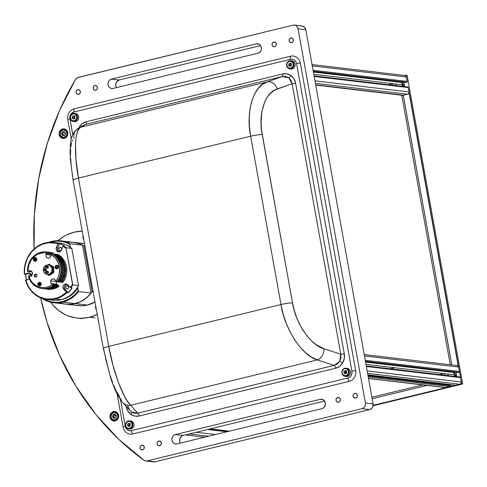 <?xml version="1.0" encoding="UTF-8"?>
<svg xmlns="http://www.w3.org/2000/svg" width="487" height="487" viewBox="0 0 487 487"><rect width="100%" height="100%" fill="white"/><g stroke="black" fill="none" stroke-linecap="round" stroke-linejoin="round"><path stroke-width="0.73" d="M453.872 373.298L454.505 373.352M455.296 376.469L454.474 375.459M447.352 373.955A2.398 2.167 96.7 0 1 448.302 375.641M444.12 375.148A2.398 2.167 96.7 0 1 445.441 373.73M401.684 83.253L402.317 83.307M403.108 86.424L402.286 85.414L403.108 86.424M395.164 83.916A2.398 2.167 96.7 0 1 396.114 85.602M391.938 85.109A2.398 2.167 96.7 0 1 393.252 83.685M128.434 420.926A4.073 3.683 96.7 0 0 128.379 420.938A4.073 3.683 -83.3 0 0 125.457 424.92A4.073 3.683 -83.3 0 0 128.245 428.864A4.073 3.683 -83.3 0 0 129.865 428.87A4.073 3.683 -83.3 0 0 132.835 424.908A4.073 3.683 -83.3 0 0 130.053 420.932A4.073 3.683 -83.3 0 0 128.434 420.926L128.312 421.371A3.592 3.251 96.7 0 1 132.141 424.098A3.592 3.251 96.7 0 1 129.579 428.377L129.865 428.87L131.076 429.01A4.073 3.683 -83.3 0 0 134.053 424.816A4.073 3.683 -83.3 0 0 130.845 420.993L129.627 420.853A4.073 3.683 96.7 0 1 132.835 424.67A4.073 3.683 96.7 0 1 129.865 428.87A4.073 3.683 96.7 0 1 128.671 428.944L129.889 429.084A4.073 3.683 -83.3 0 0 131.076 429.01L129.865 428.87L129.579 428.377L131.648 426.801L132.141 424.098L131.253 422.278L130.199 421.529L128.952 421.285L127.137 421.931L125.749 424.25L125.932 426.32L126.638 427.464L127.697 428.219L129.579 428.377A3.592 3.251 96.7 0 1 125.749 425.65A3.592 3.251 96.7 0 1 128.312 421.371L128.434 420.926A4.073 3.683 96.7 0 1 129.627 420.853L128.404 420.926C124.428 423.836 124.52 426.509 128.671 428.944M129.432 423.294L130.419 424.512L129.938 426.095L128.458 426.454L127.472 425.23L128.562 425.358L129.049 423.781L127.953 423.647L127.472 425.23L127.953 423.647L129.432 423.294L130.419 424.512M129.938 426.095L128.458 426.454M344.82 368.312A4.073 3.683 -83.3 0 0 341.898 372.287A4.073 3.683 -83.3 0 0 344.686 376.238A4.073 3.683 -83.3 0 0 346.306 376.244A4.073 3.683 -83.3 0 0 349.282 372.281A4.073 3.683 -83.3 0 0 346.494 368.3A4.073 3.683 -83.3 0 0 344.875 368.3L344.759 368.738A3.592 3.251 96.7 0 1 348.582 371.471A3.592 3.251 96.7 0 1 346.02 375.751L346.306 376.244L347.523 376.384A4.073 3.683 -83.3 0 0 350.494 372.184A4.073 3.683 -83.3 0 0 347.286 368.367L346.068 368.227A4.073 3.683 96.7 0 1 349.282 372.044A4.073 3.683 96.7 0 1 346.306 376.244A4.073 3.683 96.7 0 1 345.113 376.317L346.33 376.457A4.073 3.683 -83.3 0 0 347.523 376.384L346.306 376.244L346.02 375.751L348.095 374.174L348.582 371.471L348.102 370.187L346.641 368.903L344.759 368.738L343.585 369.304L342.379 370.942L342.13 372.324L342.379 373.693L343.572 375.276L346.02 375.751A3.592 3.251 96.7 0 1 342.191 373.024A3.592 3.251 96.7 0 1 344.759 368.738L344.875 368.3A4.073 3.683 96.7 0 1 346.068 368.227L344.845 368.3C340.876 371.21 340.961 373.882 345.113 376.317M345.873 370.662L346.866 371.885L346.379 373.468L344.906 373.827L343.913 372.604L345.009 372.732L345.49 371.155L344.4 371.021L343.913 372.604L344.4 371.021L345.873 370.662L346.866 371.885M346.379 373.468L344.906 373.827M73.05 113.459A4.073 3.683 -83.3 0 0 70.134 117.44A4.073 3.683 -83.3 0 0 72.922 121.385A4.073 3.683 -83.3 0 0 74.541 121.391L74.249 120.898A3.592 3.251 96.7 0 1 70.426 118.171A3.592 3.251 96.7 0 1 72.989 113.891L73.08 113.447C69.105 116.363 69.197 119.035 73.348 121.464L74.56 121.61A4.073 3.683 -83.3 0 0 75.753 121.537L74.541 121.391A4.073 3.683 -83.3 0 0 77.512 117.428A4.073 3.683 -83.3 0 0 74.73 113.453A4.073 3.683 -83.3 0 0 73.111 113.447L72.989 113.891A3.592 3.251 96.7 0 1 76.818 116.618A3.592 3.251 96.7 0 1 74.249 120.898L74.541 121.391L75.753 121.537A4.073 3.683 -83.3 0 0 78.73 117.337A4.073 3.683 -83.3 0 0 75.515 113.52L74.304 113.374A4.073 3.683 96.7 0 1 77.512 117.19A4.073 3.683 96.7 0 1 74.541 121.391A4.073 3.683 96.7 0 1 73.348 121.464A4.073 3.683 96.7 0 1 70.134 117.647A4.073 3.683 96.7 0 1 73.111 113.447A4.073 3.683 96.7 0 1 74.304 113.374L73.111 113.447M74.377 116.143L72.63 116.174L74.109 115.815L75.095 117.038L74.614 118.615L73.135 118.974L72.143 117.757L73.135 118.974M73.963 118.773L73.239 117.884L72.143 117.757L72.63 116.174L74.109 115.815M74.249 120.898L76.325 119.321L76.818 116.618L75.436 114.366L72.989 113.891L70.913 115.468L70.426 118.171L71.808 120.423L74.249 120.898M74.614 118.615L75.095 117.038M289.497 60.832A4.073 3.683 -83.3 0 0 286.575 64.814A4.073 3.683 -83.3 0 0 289.363 68.758A4.073 3.683 -83.3 0 0 290.983 68.764A4.073 3.683 -83.3 0 0 293.959 64.801A4.073 3.683 -83.3 0 0 291.171 60.826A4.073 3.683 -83.3 0 0 289.552 60.82L289.436 61.265A3.592 3.251 96.7 0 1 293.259 63.992A3.592 3.251 96.7 0 1 290.696 68.271L290.983 68.764L292.2 68.904A4.073 3.683 -83.3 0 0 295.171 64.71A4.073 3.683 -83.3 0 0 291.963 60.887L290.745 60.747A4.073 3.683 96.7 0 1 293.959 64.564A4.073 3.683 96.7 0 1 290.983 68.764A4.073 3.683 96.7 0 1 289.789 68.837L291.007 68.984A4.073 3.683 -83.3 0 0 292.2 68.904L290.983 68.764L290.696 68.271A3.592 3.251 96.7 0 1 286.867 65.544A3.592 3.251 96.7 0 1 289.436 61.265L289.552 60.82A4.073 3.683 96.7 0 1 290.745 60.747L289.522 60.82C285.552 63.736 285.638 66.402 289.789 68.837M290.818 63.517L289.077 63.547L290.55 63.188L291.543 64.406L291.056 65.989L289.576 66.348L288.59 65.124L289.576 66.348M290.404 66.147L289.68 65.258L288.59 65.124L289.077 63.547L290.55 63.188M290.696 68.271L292.772 66.695L293.259 63.992L292.37 62.172L290.069 61.179L287.762 62.287L287.056 63.468L286.867 65.544L288.249 67.796L290.696 68.271M291.056 65.989L291.543 64.406M65.106 133.834L64.619 135.733L65.106 133.834L64.637 131.825L65.106 133.834M63.955 135.605L63.085 134.783C62.592 133.176 63.109 132.19 64.637 131.825L62.598 131.721L64.643 131.685L65.66 133.615L64.625 135.593L62.58 135.63L61.563 133.7L62.58 135.63L64.625 135.593L65.66 133.615L64.643 131.685L62.598 131.721L61.563 133.7L62.58 133.815L64.156 135.672M66.195 129.865A4.073 3.683 -83.3 0 0 66.116 129.852L63.73 129.603A4.073 3.683 -83.3 0 0 60.041 133.377A4.073 3.683 -83.3 0 0 63.018 137.681A4.073 3.683 -83.3 0 0 63.694 137.736L63.596 137.486A3.835 3.47 96.7 0 1 60.138 133.724A3.835 3.47 96.7 0 1 63.633 129.828L63.724 129.603A4.073 3.683 96.7 0 1 64.193 129.627A4.073 3.683 96.7 0 1 67.395 133.852A4.073 3.683 96.7 0 1 63.694 137.736A4.073 3.683 -83.3 0 0 67.389 133.974A4.073 3.683 -83.3 0 0 64.412 129.658A4.073 3.683 -83.3 0 0 63.73 129.603L63.633 129.828A3.835 3.47 96.7 0 1 67.084 133.59A3.835 3.47 96.7 0 1 63.596 137.486L65.288 137.924L63.694 137.736A4.073 3.683 96.7 0 1 63.237 137.718L65.161 137.943A4.073 3.683 -83.3 0 0 65.24 137.949M62.226 132.434A4.073 3.683 -83.3 0 0 61.952 133.742M63.517 135.611L63.085 134.783L63.517 135.611M63.596 137.486L66.055 136.317L67.084 133.59L66.08 130.9L63.633 129.828L61.167 130.997L60.138 133.724L61.143 136.415L63.596 137.486M115.955 416.47L115.888 418.303L115.955 416.47L115.072 414.522L115.955 416.47M114.762 418.217L113.781 415.892L115.364 414.467M113.696 412.373A4.073 3.683 -83.3 0 0 110.878 416.367A4.073 3.683 -83.3 0 0 113.641 420.263A4.073 3.683 -83.3 0 0 115.413 420.244A4.073 3.683 -83.3 0 0 118.256 416.257A4.073 3.683 -83.3 0 0 115.492 412.343A4.073 3.683 -83.3 0 0 113.727 412.367L113.672 412.586A3.835 3.47 96.7 0 1 117.848 415.332A3.835 3.47 96.7 0 1 115.261 420.001L116.466 420.366L115.413 420.244A4.073 3.683 96.7 0 1 114.092 420.348A4.073 3.683 96.7 0 1 110.884 416.604A4.073 3.683 96.7 0 1 113.727 412.367A4.073 3.683 96.7 0 1 115.048 412.258A4.073 3.683 96.7 0 1 118.256 416.001A4.073 3.683 96.7 0 1 115.413 420.244L115.261 420.001A3.835 3.47 96.7 0 1 111.085 417.256A3.835 3.47 96.7 0 1 113.672 412.586L113.727 412.367C109.879 415.344 110.007 418.004 114.092 420.348L116.016 420.579A4.073 3.683 -83.3 0 0 116.095 420.585M117.05 412.495A4.073 3.683 -83.3 0 0 116.971 412.483L113.708 412.367M112.807 416.896A4.073 3.683 -83.3 0 0 112.85 417.292M115.34 414.443L114.262 415.021L113.781 415.892L114.08 414.802L115.072 414.522L113.063 414.681L112.473 416.86L113.483 416.975L114.08 414.802L113.063 414.681L115.06 414.114L116.46 415.728L115.869 417.901L113.873 418.467L112.473 416.86L113.063 414.681L115.06 414.114L116.46 415.728L115.869 417.901L113.873 418.467M115.261 420.001L117.422 418.236L117.939 416.075L116.837 413.433L114.348 412.471L111.925 413.743L110.993 416.513L111.645 418.601L112.637 419.593L115.261 420.001M365.573 362.084L454.748 372.616L365.573 362.084M454.444 373.304A2.873 2.599 -83.3 0 0 454.353 374.783L365.981 364.349M458.09 372.482L365.475 361.543L458.157 372.506M457.244 365.579L458.133 366.084L458.608 367.052L459.399 371.441L458.851 372.36L365.439 361.324L458.851 372.36A0.767 0.694 -83.3 0 0 459.399 371.441L365.256 360.325L459.399 371.441L458.608 367.052L364.471 355.93L458.608 367.052A1.918 1.735 -83.3 0 0 457.129 365.56L364.227 354.591M368.531 378.521L445.739 387.64A1.918 1.735 -83.3 0 0 446.299 387.603L368.513 378.417L446.299 387.603L450.305 386.629L368.245 376.938L450.305 386.629A0.767 0.694 -83.3 0 0 450.852 385.716L368.069 375.94L450.852 385.716L450.305 386.629L445.295 387.518M450.426 384.846L367.953 375.282L450.731 385.065L450.852 385.716L450.512 384.84L367.916 375.1M367.88 374.905L455.704 385.278A0.767 0.694 -83.3 0 0 455.929 385.26L367.874 374.862L455.929 385.26L459.935 384.286L367.606 373.383L459.935 384.286A1.918 1.735 -83.3 0 0 461.299 382.003L367.155 370.887L461.299 382.003L460.507 377.614L366.37 366.492L460.507 377.614A0.767 0.694 -83.3 0 0 459.917 377.017L366.273 365.956M459.965 377.023L460.507 377.614L461.299 382.003L461.037 383.446L459.935 384.286L455.655 385.266M442.056 373.919L441.946 373.316M454.505 373.121L454.645 376.396M346.038 373.553A2.015 1.82 96.7 0 1 346.287 371.173M337.728 397.52L339.104 397.678L336.949 397.891L336.347 398.567L336.024 400.369L336.943 401.872L338.575 402.189A2.398 2.167 96.7 0 1 335.981 399.985A2.398 2.167 96.7 0 1 338.435 397.471A2.398 2.167 96.7 0 1 338.575 402.189L339.956 401.142L340.279 399.334L339.36 397.836L337.728 397.52M74.267 118.7A2.015 1.82 96.7 0 1 74.517 116.32M290.715 66.074A2.015 1.82 96.7 0 1 290.958 63.694M77.78 89.705L79.156 89.87L77.78 89.705A2.398 2.167 96.7 0 1 80.373 91.909A2.398 2.167 96.7 0 1 77.92 94.423A2.398 2.167 96.7 0 1 77.78 89.705L76.398 90.759L76.069 92.56L76.995 94.064L78.62 94.381L80.008 93.327L80.331 91.526L79.411 90.028L77.78 89.705M65.088 129.165A4.791 4.334 -83.3 0 0 64.795 129.225L62.61 128.964A4.791 4.334 96.7 0 1 64.01 128.878A4.791 4.334 96.7 0 1 67.79 133.371A4.791 4.334 96.7 0 1 64.29 138.314L64.29 138.314A4.791 4.334 96.7 0 1 62.89 138.399A4.791 4.334 96.7 0 1 59.11 133.907A4.791 4.334 96.7 0 1 62.61 128.964L64.795 129.225A4.791 4.334 -83.3 0 0 63.815 129.603M62.866 137.651A4.791 4.334 -83.3 0 0 63.998 138.369M115.943 411.801A4.791 4.334 -83.3 0 0 115.65 411.856L113.465 411.6A4.791 4.334 96.7 0 1 114.865 411.515A4.791 4.334 96.7 0 1 118.645 416.008A4.791 4.334 96.7 0 1 115.145 420.945A4.791 4.334 96.7 0 1 113.745 421.03A4.791 4.334 96.7 0 1 109.965 416.537A4.791 4.334 96.7 0 1 113.465 411.6L115.65 411.856A4.791 4.334 -83.3 0 0 114.67 412.233M113.721 420.287A4.791 4.334 -83.3 0 0 114.853 421.005M94.825 85.566L96.195 85.724L94.825 85.566A2.398 2.167 96.7 0 1 97.412 87.763A2.398 2.167 96.7 0 1 94.965 90.278A2.398 2.167 96.7 0 1 94.825 85.566L93.443 86.613L93.114 88.415L94.034 89.918L95.665 90.235L97.047 89.188L97.376 87.38L96.456 85.882L94.825 85.566M273.773 42.052L275.149 42.217L273.773 42.052A2.398 2.167 96.7 0 1 276.366 44.256A2.398 2.167 96.7 0 1 273.913 46.77A2.398 2.167 96.7 0 1 273.773 42.052L272.391 43.106L272.063 44.907L272.982 46.405L274.613 46.728L275.995 45.675L276.324 43.873L275.405 42.369L273.773 42.052M290.818 37.907L292.188 38.071L290.818 37.907A2.398 2.167 96.7 0 1 293.405 40.111A2.398 2.167 96.7 0 1 290.952 42.625A2.398 2.167 96.7 0 1 290.818 37.907L289.43 38.96L289.108 40.762L290.027 42.266L291.658 42.582L293.04 41.529L293.369 39.727L292.443 38.23L290.818 37.907M141.741 445.173L143.111 445.331L141.741 445.173A2.398 2.167 96.7 0 1 144.329 447.376A2.398 2.167 96.7 0 1 141.881 449.885A2.398 2.167 96.7 0 1 141.741 445.173L140.353 446.22L140.031 448.028L140.95 449.525L142.581 449.842L143.963 448.795L144.292 446.987L143.367 445.489L141.741 445.173M158.78 441.027L160.156 441.192L158.78 441.027A2.398 2.167 96.7 0 1 161.374 443.231A2.398 2.167 96.7 0 1 158.92 445.745A2.398 2.167 96.7 0 1 158.78 441.027L157.398 442.08L157.07 443.882L157.995 445.38L159.62 445.702L161.008 444.649L161.331 442.847L160.412 441.344L158.78 441.027M354.773 393.374L356.149 393.533L354.773 393.374A2.398 2.167 96.7 0 1 357.367 395.578A2.398 2.167 96.7 0 1 354.913 398.092A2.398 2.167 96.7 0 1 354.773 393.374L353.392 394.421L353.063 396.229L353.982 397.727L355.613 398.043L356.995 396.996L357.324 395.194L356.405 393.691L354.773 393.374M129.591 426.18A2.015 1.82 96.7 0 1 129.84 423.8M177.085 443.894L321.95 408.672L323.514 407.917L324.713 406.566L325.45 403.893L324.726 401.251L322.778 399.535L320.269 399.322L175.405 434.55L183.106 435.457A4.791 4.334 -83.3 0 0 180.458 443.073L179.685 441.167L179.934 438.397L181.535 436.206L183.106 435.457L324.598 401.057L183.106 435.457L175.405 434.55L173.841 435.299L172.635 436.65L171.984 438.391L171.984 440.254L172.629 441.965L173.829 443.255L175.393 443.931L177.085 443.894A4.791 4.334 96.7 0 1 175.685 443.98A4.791 4.334 96.7 0 1 171.905 439.487A4.791 4.334 96.7 0 1 175.405 434.55L320.269 399.322A4.791 4.334 96.7 0 1 321.67 399.237A4.791 4.334 96.7 0 1 325.45 403.729A4.791 4.334 96.7 0 1 321.95 408.672L177.085 443.894M323.015 399.65L320.269 399.322L323.015 399.65M145.857 460.988A4.791 4.334 96.7 0 1 143.975 460.245L145.552 460.939L147.263 460.897L361.975 408.69L369.676 409.604L154.963 461.81L147.263 460.897A4.791 4.334 96.7 0 1 145.857 460.988L153.557 461.895A4.791 4.334 -83.3 0 0 154.963 461.81L147.263 460.897L361.975 408.69L363.546 407.942L364.745 406.59L365.396 404.849L365.396 402.98A4.791 4.334 96.7 0 1 361.975 408.69L369.676 409.604A4.791 4.334 -83.3 0 0 373.097 403.893L365.396 402.98L298.074 28.83L365.396 402.98L373.097 403.893L305.775 29.737L298.074 28.83L297.429 27.12L296.236 25.829L294.672 25.147L292.973 25.19L77.433 77.695L75.473 79.527L59.578 110.5L47.324 143.348A38.339 34.693 96.7 0 0 47.294 143.458L38.662 178.912L34.309 215.004L34.127 248.875A277.955 251.505 96.7 0 1 47.239 143.635L47.294 143.458A38.339 34.693 96.7 0 1 47.324 143.348A277.955 251.505 96.7 0 1 75.473 79.527L75.473 79.527A4.791 4.334 96.7 0 1 78.255 77.396L292.973 25.19A4.791 4.334 96.7 0 1 294.379 25.105A4.791 4.334 96.7 0 1 298.074 28.83L305.775 29.737A4.791 4.334 -83.3 0 0 302.08 26.012L294.379 25.105M96 414.668A277.955 251.505 96.7 0 1 40.634 297.867L46.989 322.065L59.554 355.303L75.984 386.349L96 414.668M96.183 414.887A38.339 34.693 96.7 0 1 96.116 414.808A38.339 34.693 96.7 0 0 96.183 414.887A277.955 251.505 96.7 0 0 143.975 460.245L118.737 439.274L96.183 414.887M114.25 418.357A271.247 245.43 96.7 0 1 113.002 416.921M256.308 43.86A4.791 4.334 96.7 0 1 257.714 43.775A4.791 4.334 96.7 0 1 261.489 48.268A4.791 4.334 96.7 0 1 257.988 53.205L113.13 88.427A4.791 4.334 96.7 0 1 111.724 88.512A4.791 4.334 96.7 0 1 107.944 84.026A4.791 4.334 96.7 0 1 111.444 79.083L119.145 79.99A4.791 4.334 -83.3 0 0 116.503 87.611L115.729 85.7L115.979 82.93L116.923 81.353L119.145 79.99L111.444 79.083L256.308 43.86L259.06 44.183L256.308 43.86L111.444 79.083L109.879 79.838L108.68 81.183L108.029 82.924L108.029 84.793L108.674 86.503L109.867 87.794L111.432 88.47L113.13 88.427L257.988 53.205L259.559 52.456L260.758 51.105L261.409 49.364L261.409 47.495L260.764 45.79L259.571 44.494L258.007 43.818L256.308 43.86M260.636 45.589L119.145 79.99L260.636 45.589M86.333 253.855L85.414 253.952M74.84 116.009L74.061 117.306L74.334 118.81M346.604 370.863L345.831 372.159L346.099 373.663M291.281 63.383L290.508 64.68L290.776 66.183M62.61 128.964L61.045 129.719L59.84 131.064L59.195 132.805L59.189 134.674L59.834 136.384L61.033 137.675L62.598 138.351L64.29 138.314L65.855 137.559L67.06 136.208L67.711 134.467L67.711 132.604L67.066 130.893L65.867 129.603L64.302 128.927L62.61 128.964M113.465 411.6L111.894 412.349L110.695 413.7L109.959 416.379L110.287 418.199L111.231 419.733L112.637 420.731L114.299 421.06L115.961 420.652L117.373 419.581L118.317 418.01L118.566 415.234L117.921 413.53L116.722 412.233L115.157 411.558L113.465 411.6M130.163 423.489L129.384 424.786L129.658 426.289M300.674 26.097L301.52 25.988M302.366 26.061L304.588 27.315L305.775 29.737L373.097 403.893L372.847 406.663L371.904 408.24L369.676 409.604L154.963 461.81L152.431 461.591M189.346 433.941L208.649 436.218L189.346 433.941M215.498 434.556L196.194 432.273L215.498 434.556M226.936 431.774L207.632 429.491L226.936 431.774M229.426 431.165L210.122 428.889M209.447 429.053L228.75 431.33L209.447 429.053M315.734 85.085L403.108 95.409M422.661 384.913L371.904 397.252M401.763 95.245L450.256 364.751M127.777 406.03L130.066 410.784L131.423 412.002A2.873 1.096 -54.5 0 1 130.9 414.425L134.869 416.123L139.209 416.001L335.586 368.257A2.873 1.163 76.3 0 0 334.131 365.402L339.719 361.354A2.873 0.542 -149.1 0 1 342.653 362.937C340.943 365.7 338.587 367.478 335.586 368.257L339.609 366.346L342.653 362.937L344.291 358.523L344.285 353.739A2.873 0.39 -10.2 0 1 340.821 354.232L292.145 83.715L288.694 77.768A2.873 1.096 125.5 0 0 290.946 75.552C293.418 77.372 294.97 79.929 295.609 83.222A2.873 0.39 -10.2 0 1 292.145 83.715L290.983 80.306L288.694 77.768L285.607 76.471L282.168 76.599L267.247 81.877L80.684 127.241A9.582 9.356 -119.5 0 0 78.334 128.209M126.236 406.755A2.873 0.39 169.8 0 0 126.419 406.706A2.873 0.39 -10.2 0 1 126.236 406.755L127.88 411.144L130.9 414.425C128.428 412.599 126.876 410.042 126.236 406.755L126.182 406.438L126.236 406.755M122.821 402.682A9.582 8.827 -41.8 0 0 130.711 405.275C123.546 399.529 112.704 370.455 108.753 346.403L78.468 178.072L250.677 136.202L249.454 126.711L249.228 117.519L250.001 108.887L251.767 101.059L254.464 94.265L258.013 88.707L262.316 84.537L267.247 81.877L282.168 76.599L85.791 124.349A2.873 1.163 76.3 0 0 86.26 121.72L82.242 123.631L79.192 127.04A2.873 0.542 -149.1 0 1 79.704 127.43A2.873 0.542 30.9 0 0 79.192 127.04C80.903 124.276 83.259 122.499 86.26 121.72A2.873 1.163 -103.7 0 1 85.791 124.349L83.673 125.183L85.791 124.349L80.684 127.241L78.699 129.183L77.153 132.683L76.082 137.638L75.515 143.915L75.972 159.645L78.468 178.072L108.753 346.403L280.969 304.533L250.677 136.202L78.468 178.072A9.582 1.303 169.8 0 0 73.087 180.245L103.372 348.582A9.582 1.303 -10.2 0 1 108.753 346.403L112.996 365.414L118.505 382.825L124.642 396.637L127.734 401.684L130.711 405.275L317.268 359.911A9.582 7.25 -72 0 0 323.958 348.747C310.895 345.685 295.359 323.033 292.51 302.884L262.225 134.552A9.582 1.303 169.8 0 0 250.677 136.202L280.969 304.533A9.582 1.303 -10.2 0 1 292.51 302.884A9.582 1.303 169.8 0 0 280.969 304.533C284.432 328.701 302.366 356.052 317.268 359.911L311.345 357.038L305.507 352.667L299.919 346.921L294.757 339.969L290.155 332.018L286.246 323.289L283.16 314.036L280.969 304.533L108.753 346.403A9.582 1.303 169.8 0 0 103.372 348.57A9.582 1.303 -10.2 0 0 103.628 348.814L106.117 360.757L109.167 372.232M73.342 180.476A9.582 1.303 -10.2 0 1 73.087 180.233A9.582 1.303 -10.2 0 1 78.468 178.072C73.707 153.752 74.809 128.647 80.684 127.241L267.247 81.877C253.624 85.17 245.442 111.998 250.677 136.202A9.582 1.303 -10.2 0 1 262.225 134.552C257.818 114.39 265.232 91.891 277.225 88.993A9.582 7.786 -109.5 0 0 267.247 81.877A9.582 7.786 70.5 0 1 277.225 88.993L292.145 83.715A2.873 0.39 169.8 0 0 295.609 83.222L344.285 353.739L295.609 83.222L293.971 78.833L290.946 75.552A2.873 1.096 -54.5 0 1 288.694 77.768L282.168 76.599L85.791 124.349L80.684 127.241A9.582 9.356 60.5 0 0 78.45 128.142L83.661 125.189M73.994 138.411A9.582 9.356 60.5 0 1 78.45 128.142L75.095 130.924C72.666 134.138 71.248 137.602 70.84 141.327C70.018 146.55 69.909 152.955 70.499 160.533L73.087 180.245M282.637 73.969A2.873 1.163 -103.7 0 1 282.168 76.599A2.873 1.163 76.3 0 0 282.637 73.969C285.656 73.287 288.426 73.817 290.946 75.552L286.977 73.847L282.637 73.969L86.26 121.72L282.637 73.969M323.958 348.747L340.821 354.232L292.145 83.715L274.991 89.967L270.888 92.883L267.387 97.004L264.581 102.215L261.854 111.742L261.05 122.761L261.616 130.583L292.51 302.884L294.361 310.803L297.003 318.492L300.357 325.742L306.524 335.324L311.211 340.59L316.209 344.766L323.958 348.747A9.582 7.25 108 0 1 317.268 359.911L334.131 365.402L337.333 363.966L339.719 361.354L340.937 357.945L340.821 354.232L323.958 348.747M103.372 348.582L110.366 376.938C113.97 388.486 118.104 397.045 122.767 402.621L131.423 412.002L134.461 413.293L137.754 413.146L130.711 405.275L137.754 413.146L334.131 365.402L317.268 359.911L130.711 405.275A9.582 8.827 138.2 0 1 122.767 402.621A9.582 8.827 138.2 0 1 120.733 398.159M119.632 396.789L116.15 390.848L113.769 385.509M112.588 382.484L110.275 375.818M72.666 176.525L71.583 168.825M71.175 165.142L70.664 158.232M70.554 155.055L70.645 149.375M70.84 146.91L71.522 142.831M72.009 141.242L72.587 139.97M125.25 426.283L120.459 399.663L125.25 426.283A3.835 0.524 169.8 0 0 123.108 427.099A3.835 0.524 -10.2 0 1 125.25 426.283A5.753 5.205 96.7 0 0 131.374 430.648A3.835 1.546 76.3 0 0 132.768 433.984A3.835 1.546 -103.7 0 1 131.374 430.648L129.341 430.697L127.46 429.887L126.03 428.335L125.25 426.283M117.154 394.007L123.108 427.099A9.07 8.206 -83.3 0 0 132.768 433.984L349.209 381.351A3.835 1.546 -103.7 0 1 347.815 378.022L131.374 430.648L347.815 378.022A3.835 1.546 76.3 0 0 349.209 381.351A9.07 8.206 -83.3 0 0 355.68 370.546A3.835 0.524 169.8 0 0 351.918 371.167A5.753 5.205 96.7 0 1 347.815 378.022L349.696 377.121L351.133 375.501L351.918 373.413L351.918 371.167A3.835 0.524 -10.2 0 1 355.68 370.546L300.357 63.073A3.835 0.524 169.8 0 0 296.595 63.694L351.918 371.167L296.595 63.694A3.835 0.524 -10.2 0 1 300.357 63.073A9.07 8.206 -83.3 0 0 290.702 56.188A3.835 1.546 76.3 0 0 290.471 59.329A5.753 5.205 96.7 0 1 296.595 63.694L295.822 61.642L294.385 60.09L292.504 59.28L290.471 59.329A3.835 1.546 -103.7 0 1 290.702 56.188L74.261 108.814A3.835 1.546 76.3 0 0 74.03 111.955L290.471 59.329L74.03 111.955A3.835 1.546 -103.7 0 1 74.261 108.814A9.07 8.206 -83.3 0 0 67.784 119.619L71.285 139.069M69.927 118.804A3.835 0.524 169.8 0 0 67.784 119.619A3.835 0.524 -10.2 0 1 69.927 118.804A5.753 5.205 96.7 0 1 74.03 111.955L71.358 113.593L70.225 115.48L69.83 117.69L72.77 134.601L69.927 118.804M73.056 116.15L72.697 118.134M344.425 372.665L344.82 373.925M289.497 63.523L289.138 65.508M127.984 425.291L128.373 426.551M131.423 412.002L137.754 413.146A2.873 1.163 -103.7 0 1 139.209 416.001C136.19 416.689 133.42 416.16 130.9 414.425A2.873 1.096 125.5 0 0 131.423 412.002M139.209 416.001A2.873 1.163 76.3 0 0 137.754 413.146L334.131 365.402A2.873 1.163 -103.7 0 1 335.586 368.257L139.209 416.001M339.719 361.354L340.821 354.232A2.873 0.39 169.8 0 0 344.285 353.739C344.833 357.05 344.291 360.112 342.653 362.937A2.873 0.542 30.9 0 0 339.719 361.354M456.648 365.506L458.072 365.159L409.244 93.808L403.644 95.172L403.406 95.939L451.802 364.933M462.65 383.993L407.102 75.26L462.65 383.993L373.091 405.768L462.65 383.993L461.639 383.872L462.65 383.993M426.916 385.418L372.165 398.719M444.497 387.494L444.594 388.017L373.158 405.312L444.394 387.993L444.296 387.469M409.451 93.833L461.639 383.872L444.594 388.017L461.639 383.872L458.273 365.183L456.849 365.53M455.99 372.251L456.776 376.646M406.085 75.138L407.102 75.26L404.66 75.485L406.085 75.138M389.764 83.277L390.05 84.884M403.802 82.206L404.594 86.601M389.85 84.86L389.557 83.253M394.537 367.722L390.172 368.781M403.571 82.181L404.362 86.576L403.571 82.181M403.376 95.939L451.778 364.927L403.406 95.939M401.349 82.431A4.791 4.334 96.7 0 1 403.358 86.455L403.029 84.604L402.092 83.07M453.537 372.476A4.791 4.334 96.7 0 1 455.546 376.5L455.217 374.643L454.28 373.115M391.822 83.52L390.404 84.927M456.55 376.621L455.759 372.22L456.55 376.621M443.687 373.523L439.323 374.582M63.578 137.754A271.247 245.43 -83.3 0 0 63.462 138.095L63.578 137.754M113.234 416.951A271.247 245.43 -83.3 0 0 114.415 418.315L113.234 416.951M113.958 418.443A271.247 245.43 96.7 0 1 112.832 417.146M403.632 95.209L315.686 84.817L403.632 95.209M407.54 94.222L315.424 83.338L407.54 94.222M408.197 94.064A1.918 1.735 -83.3 0 0 409.11 91.964L314.973 80.842L409.11 91.964L408.325 87.569L314.182 76.453L408.325 87.569A0.767 0.694 -83.3 0 0 407.729 86.972L314.085 75.911M313.391 72.046L402.56 82.577L313.391 72.046M402.256 83.259A2.873 2.599 -83.3 0 0 402.165 84.738L313.792 74.304M405.062 75.54L405.951 76.039L406.426 77.007L407.211 81.402L406.663 82.315L313.251 71.279L406.067 82.461L313.293 71.504L406.663 82.315A0.767 0.694 -83.3 0 0 407.211 81.402L313.074 70.28L407.211 81.402L406.426 77.007L312.283 65.891L406.426 77.007A1.918 1.735 -83.3 0 0 404.941 75.522L312.039 64.546M405.902 82.437L313.293 71.516M402.317 83.076L402.457 86.351M407.777 86.978L408.325 87.569L409.147 92.335L408.069 94.131M391.42 83.429L391.469 83.867M89.571 317.22L94.971 317.859L89.571 317.22A43.611 39.459 96.7 0 1 76.806 318.005A43.611 39.459 96.7 0 1 50.715 302.214L53.308 305.465L58.732 310.554L64.935 314.45L68.259 315.905L75.217 317.78L78.797 318.181L82.406 318.224L89.571 317.22A43.611 39.459 96.7 0 0 97.23 314.444L89.571 317.22M57.983 240.663A43.611 39.459 96.7 0 1 74.274 232.171L82.242 231.142A43.611 39.459 96.7 0 0 74.274 232.171L67.358 234.594L64.065 236.311L57.959 240.681M93.139 291.695L92.183 291.585A31.15 28.185 96.7 0 1 75.229 303.632L87.386 305.069A31.15 28.185 -83.3 0 0 94.983 301.934L87.386 305.069L75.229 303.632A31.15 28.185 96.7 0 1 66.11 304.192A31.15 28.185 96.7 0 1 66.007 304.18L72.49 304.15L80.118 301.928L86.771 297.648L92.183 291.585L83.989 246.026L84.945 246.142M66.11 304.192L78.267 305.629A31.15 28.185 -83.3 0 0 87.386 305.069L81.877 305.799L76.374 305.337M83.009 235.398L82.93 237.254L83.782 239.689A4.791 4.334 96.7 0 1 82.967 236.11L83.143 236.128M73.312 242.313L79.375 243.768L83.989 246.026A31.15 28.185 96.7 0 0 73.415 242.325A31.15 28.185 96.7 0 0 73.318 242.313M96.42 309.945A4.791 4.334 96.7 0 1 95.695 305.903L95.677 308.204L96.45 309.982M84.074 243.628L81.524 243.603M58.677 300.12A28.514 25.799 -83.3 0 0 62.001 299.554L62.001 299.554A28.514 25.799 -83.3 0 0 77.743 288.194L77.543 288.17A28.514 25.799 96.7 0 1 61.8 299.529L61.8 299.529A28.514 25.799 96.7 0 1 59.986 299.901A28.514 25.799 -83.3 0 0 61.8 299.529A28.514 25.799 -83.3 0 0 77.543 288.17L77.336 288.146A28.514 25.799 96.7 0 1 62.263 299.335A28.514 25.799 -83.3 0 0 77.336 288.146L77.135 288.121A28.514 25.799 96.7 0 1 67.011 297.362A28.514 25.799 -83.3 0 0 77.135 288.121L77.098 287.914M69.848 246.97L69.933 246.976A28.514 25.799 -83.3 0 0 68.539 246.154A28.514 25.799 96.7 0 1 69.933 246.976L70.134 247A28.514 25.799 -83.3 0 0 66.463 245.077A28.514 25.799 96.7 0 1 70.134 247L70.335 247.025A28.514 25.799 -83.3 0 0 65.24 244.559M62.665 302.153L62.379 301.66A30.669 27.753 96.7 0 1 43.434 298.829L46.32 300.302L51.531 301.922L56.955 302.378L62.379 301.66L62.665 302.153A31.15 28.185 -83.3 0 0 78.553 291.573L78.243 290.952A30.669 27.753 96.7 0 1 62.379 301.66L69.038 299.042L74.925 294.69L78.243 290.952L77.561 287.172L78.553 291.573A31.15 28.185 96.7 0 1 62.665 302.153A31.15 28.185 96.7 0 1 53.546 302.713A31.15 28.185 96.7 0 1 42.034 298.397A31.15 28.185 -83.3 0 0 62.665 302.153L75.028 303.608L62.665 302.153M66.944 242.337A31.15 28.185 96.7 0 1 82.297 245.15L69.933 243.689L70.396 247.341L69.842 244.261A30.669 27.753 96.7 0 0 51.616 241.844L56.273 241.156L60.948 241.339L65.514 242.38L69.842 244.261L69.933 243.689A31.15 28.185 -83.3 0 0 51.738 241.4L51.616 241.844L50.118 242.258A30.669 27.753 96.7 0 1 51.616 241.844L51.738 241.4A31.15 28.185 -83.3 0 0 48.651 242.356A31.15 28.185 96.7 0 1 51.738 241.4A31.15 28.185 96.7 0 1 60.851 240.84A31.15 28.185 96.7 0 1 69.933 243.689L82.297 245.15L82.607 245.771L91.008 292.462L90.911 293.034L78.553 291.573L90.911 293.034A31.15 28.185 96.7 0 1 75.028 303.608A31.15 28.185 -83.3 0 0 90.911 293.034L91.008 292.462M53.546 302.713L65.909 304.174A31.15 28.185 -83.3 0 0 75.028 303.608A31.15 28.185 96.7 0 1 59.816 302.677M82.607 245.771L82.297 245.15A31.15 28.185 -83.3 0 0 73.214 242.301L60.851 240.84M26.487 279.848A28.751 26.018 96.7 0 1 25.525 274.242L24.35 274.102A28.751 26.018 96.7 0 1 45.267 242.928A28.751 26.018 -83.3 0 0 24.35 274.102L25.525 274.242L29.634 273.244L28.258 273.079A3.117 2.819 96.7 0 1 31.6 275.642M55.354 299A28.751 26.018 96.7 0 1 46.935 299.517A28.751 26.018 96.7 0 1 25.446 280.177A28.751 26.018 -83.3 0 0 55.354 299L61.027 299.669L55.354 299A28.751 26.018 -83.3 0 0 67.042 292.541A28.751 26.018 96.7 0 1 55.354 299L55.068 298.507L55.354 299M46.935 299.517L52.614 300.187A28.751 26.018 -83.3 0 0 61.027 299.669A28.751 26.018 -83.3 0 0 78.492 285.516L72.819 284.846A28.751 26.018 96.7 0 1 70.95 287.957L72.125 288.097A28.751 26.018 96.7 0 1 68.217 292.681L66.524 292.194A28.276 25.586 96.7 0 1 55.068 298.507A28.276 25.586 96.7 0 1 25.671 280.049L29.877 278.966M56.498 242.916A28.751 26.018 96.7 0 1 71.82 248.425L78.492 285.516A28.751 26.018 96.7 0 1 61.027 299.669A28.751 26.018 96.7 0 1 49.796 299.682M66.603 284.231A3.117 2.819 -83.3 0 0 65.191 289.564L63.815 289.4A3.117 2.819 96.7 0 1 65.221 284.067L66.603 284.231L65.221 284.067A3.117 2.819 96.7 0 1 67.723 284.81L65.897 283.994L64.497 284.365L63.377 285.522L62.945 287.141L63.815 289.4L67.042 292.541L68.217 292.681L64.716 288.913L64.327 287.306L64.753 285.686L66.603 284.231A3.117 2.819 -83.3 0 1 66.816 284.189M66.865 285.68A1.631 1.473 96.7 0 1 68.624 287.178A1.631 1.473 96.7 0 1 66.956 288.888A1.631 1.473 96.7 0 1 66.865 285.68L67.796 285.79L66.329 285.936L65.702 287.622L66.323 288.639L67.431 288.858L68.375 288.146L68.594 286.916L67.973 285.899L66.865 285.68M59.974 247.402A1.631 1.473 96.7 0 1 61.739 248.9A1.631 1.473 96.7 0 1 60.071 250.61A1.631 1.473 96.7 0 1 59.974 247.402L60.912 247.512L59.444 247.658L58.811 249.344L59.438 250.361L60.546 250.58L61.49 249.868L61.709 248.638L61.082 247.621L59.974 247.402M28.757 276.75A1.631 1.473 96.7 0 1 29.896 274.692L30.833 274.802L29.896 274.692A1.631 1.473 96.7 0 1 31.564 275.679M29.847 273.201A3.117 2.819 -83.3 0 0 29.634 273.244L28.258 273.079L24.575 273.974A28.276 25.586 96.7 0 1 57.819 243.817L56.127 248.224L56.498 250.555L57.74 251.7L59.371 251.882L60.832 251.03L61.465 250.02A3.117 2.819 96.7 0 1 56.303 247.639L57.679 247.798A3.117 2.819 -83.3 0 0 59.219 251.907M29.403 279.142A3.117 2.819 96.7 0 1 29.348 279.154L25.671 280.049L28.66 286.94L31.564 290.897L35.082 294.191L39.1 296.717L45.766 298.872L52.754 298.951L58.166 297.533L61.137 296.139L66.524 292.194L63.815 289.4L65.191 289.564L68.217 292.681L72.125 288.097L70.432 287.604L67.723 284.81L70.95 287.957A28.751 26.018 -83.3 0 0 72.819 284.846L66.074 248.443L66.147 247.755L71.82 248.425L72.149 249.161M26.621 280.317L25.525 274.242L30.188 273.17M31.631 275.928L30.748 274.765L29.622 274.79L28.818 275.691L28.818 276.939M31.625 276.05L31.156 274.333L29.36 273.055L24.35 274.102L24.813 267.071L26.566 260.399L27.978 257.276L31.777 251.688L36.665 247.25L42.363 244.224L48.517 242.8L54.775 243.056L57.819 243.817L58.197 243.397A28.751 26.018 -83.3 0 0 45.267 242.928A28.751 26.018 96.7 0 1 53.686 242.404A28.751 26.018 96.7 0 1 58.197 243.397L56.303 247.639L57.679 247.798L59.371 243.537L58.197 243.397L62.013 244.571L64.534 245.917L63.359 245.777L64.534 245.917A28.751 26.018 96.7 0 0 59.371 243.537L57.442 248.991L57.88 250.72L59.645 252.041M53.686 242.404L59.359 243.074A28.751 26.018 -83.3 0 1 71.82 248.425L66.147 247.755A28.751 26.018 -83.3 0 0 63.359 245.777A28.751 26.018 96.7 0 1 66.147 247.755L66.074 248.443A28.276 25.586 96.7 0 0 62.981 246.197L61.465 250.02L62.981 246.197A28.276 25.586 96.7 0 1 66.074 248.443L72.49 284.11A28.276 25.586 96.7 0 1 70.432 287.604A28.276 25.586 96.7 0 0 72.49 284.11L72.819 284.846L78.492 285.516L78.565 284.828M27.729 271.502L27.528 271.478A18.451 16.692 96.7 0 1 28.404 264.703A18.451 16.692 -83.3 0 0 27.528 271.478L27.984 271.222A17.489 15.828 96.7 0 1 28.824 264.94L28.404 264.703L28.824 264.94L27.984 271.222L29.488 270.851A2.782 2.514 96.7 0 1 32.495 273.408A2.782 2.514 96.7 0 1 30.468 276.275L28.502 276.896A18.451 16.692 -83.3 0 0 53.217 285.552A18.451 16.692 96.7 0 1 42.065 288.566A18.451 16.692 96.7 0 1 28.502 276.896L28.958 276.64L30.535 280.055L32.763 282.99L35.533 285.291L38.71 286.855L42.138 287.604L45.644 287.5L49.065 286.545L52.231 284.792A17.489 15.828 96.7 0 1 28.958 276.64L31.758 275.484L32.452 272.964L31.765 271.557L30.474 270.827L29.488 270.851L31.083 271.04L29.488 270.851L27.729 271.502M33.463 258.859L33.463 258.859A1.918 1.735 96.7 0 1 36.75 260.009A1.918 1.735 96.7 0 1 33.463 258.859L34.34 257.733L35.667 257.605L36.787 258.895L36.61 260.356L35.557 261.269L34.236 261.111L33.426 259.967L33.463 258.859M37.907 283.544L37.907 283.544A1.918 1.735 96.7 0 1 41.194 284.694A1.918 1.735 96.7 0 1 37.907 283.544L39.1 282.283L40.421 282.442L41.231 283.586L41.054 285.041L40.318 285.82L38.99 285.948L37.992 285.005L37.907 283.544M36.282 274.199A1.534 1.388 -83.3 0 0 35.198 275.24L34.388 275.143A1.534 1.388 96.7 0 1 37.018 276.068A1.534 1.388 96.7 0 1 34.388 275.143L35.198 275.24A1.534 1.388 -83.3 0 0 35.941 277.109M56.449 281.37A2.782 2.514 -83.3 0 0 56.407 281.498L50.733 280.829A2.782 2.514 96.7 0 1 55.013 279.788L57.009 281.803A18.451 16.692 -83.3 0 0 51.951 253.703L51.263 254.579A17.489 15.828 96.7 0 1 56.023 281.036L57.21 281.827A18.451 16.692 -83.3 0 0 52.152 253.727L51.263 254.579L50.77 256.199A2.782 2.514 96.7 0 1 45.997 254.524L51.092 255.127L45.997 254.524L46.496 252.911L43.708 252.735L38.242 253.995L35.728 255.395L31.515 259.51L28.824 264.94A17.489 15.828 96.7 0 1 46.496 252.911L47.184 252.035A18.451 16.692 -83.3 0 0 28.404 264.703A18.451 16.692 96.7 0 1 46.393 251.919A18.451 16.692 96.7 0 1 47.184 252.035L47.385 252.059A18.451 16.692 -83.3 0 0 46.6 251.943A18.451 16.692 -83.3 0 0 46.496 251.931M31.375 271.935L30.565 271.837A18.451 16.692 96.7 0 1 30.553 271.472L30.565 271.837L31.953 271.789M29.555 271.716L28.745 271.618A18.451 16.692 96.7 0 1 28.733 271.259L28.745 271.618L30.297 271.241L29.281 271.125L30.297 271.241L28.745 271.618L29.555 271.716L31.107 271.338L29.555 271.716M42.168 288.578A18.451 16.692 -83.3 0 0 42.272 288.59A18.451 16.692 -83.3 0 0 53.418 285.577L50.855 282.947L50.733 280.829L56.407 281.498A2.782 2.514 -83.3 0 0 56.894 284.213L51.22 283.544A2.782 2.514 96.7 0 1 50.733 280.829L51.458 279.617L53.284 278.893L54.52 279.325L56.023 281.036L57.953 277.754L59.189 274.108L59.621 268.325L58.318 262.755L55.427 258L51.263 254.579L49.911 257.526L48.542 258.128L47.117 257.793L46.125 256.643L45.888 255.06L47.184 252.035L46.874 253.721L47.89 253.843A16.722 15.134 -83.3 0 0 47.409 253.776L46.393 253.66M47.391 253.776L47.89 253.843L48.402 252.181L47.099 252.01M48.365 252.156L49.211 252.272A18.451 16.692 -83.3 0 0 48.42 252.163L47.61 252.065A18.451 16.692 96.7 0 1 48.402 252.181L49.211 252.272L48.7 253.94L49.711 254.062A16.722 15.134 -83.3 0 0 49.23 253.995L49.711 254.062L50.222 252.394L48.925 252.229A18.451 16.692 96.7 0 1 49.437 252.278A18.451 16.692 96.7 0 1 50.222 252.394L51.032 252.491A18.451 16.692 -83.3 0 0 50.246 252.376L49.437 252.278M47.105 252.016A18.451 16.692 96.7 0 1 47.61 252.065M35.624 258.859L34.705 259.973A16.722 15.134 96.7 0 1 35.624 258.859M31.6 271.399L31.107 271.338L31.6 271.399M51.506 254.269A16.722 15.134 -83.3 0 0 51.056 254.208L51.506 254.269M52.663 254.019L53.059 252.729L52.048 252.607L51.555 254.208L52.048 252.607L50.751 252.443A18.451 16.692 96.7 0 1 51.257 252.497A18.451 16.692 96.7 0 1 52.048 252.607L53.059 252.729A18.451 16.692 -83.3 0 0 52.273 252.613L51.257 252.497M57.831 254.397L56.815 254.281A18.451 16.692 96.7 0 1 61.867 282.375L62.884 282.497A18.451 16.692 -83.3 0 0 57.831 254.397L56.815 254.281L56.693 254.683L56.815 254.281L59.919 256.497L62.476 259.431L64.369 262.931L65.495 266.827L65.648 272.988L63.949 278.899L61.867 282.375L62.884 282.497M61.289 281.656L61.867 282.375L61.289 281.656M55.804 254.159L54.988 254.062A18.451 16.692 96.7 0 1 60.047 282.162L60.857 282.253A18.451 16.692 -83.3 0 0 55.804 254.159L54.988 254.062L54.867 254.47L54.988 254.062L58.093 256.284L60.656 259.218L62.543 262.718L63.675 266.614L63.986 270.711L63.456 274.802L62.123 278.68L60.047 282.162L60.857 282.253M59.463 281.443L60.047 282.162L59.463 281.443M53.978 253.946L53.168 253.849A18.451 16.692 96.7 0 1 58.221 281.943L59.03 282.04A18.451 16.692 -83.3 0 0 53.978 253.946L53.168 253.849L53.04 254.257L53.168 253.849L56.267 256.065L58.83 258.999L60.723 262.505L61.849 266.401L62.159 270.498L61.636 274.583L60.297 278.467L58.221 281.943L59.03 282.04M57.643 281.224L58.221 281.943L57.643 281.224M52.152 253.727L51.951 253.703A18.451 16.692 96.7 0 1 57.009 281.803L57.21 281.827M46.929 289.144L47.945 289.26A18.451 16.692 -83.3 0 0 59.091 286.246L58.075 286.125A18.451 16.692 96.7 0 1 46.929 289.144A18.451 16.692 96.7 0 1 46.423 289.071L51.08 289.059L54.721 288.024L58.075 286.125L57.034 284.84L56.443 285.236A16.722 15.134 -83.3 0 0 57.034 284.84L56.023 284.718L57.064 286.003L56.255 285.912L55.214 284.621L54.197 284.505L55.238 285.79L54.428 285.692L53.387 284.408L52.377 284.286L53.418 285.577L51.22 283.544L56.894 284.213L59.091 286.246L58.075 286.125L57.034 284.84L56.023 284.718M40.196 284.566L39.082 283.617A16.722 15.134 -83.3 0 0 40.196 284.566M45.108 288.925L45.918 289.022A18.451 16.692 -83.3 0 0 57.064 286.003L56.255 285.912A18.451 16.692 96.7 0 1 45.108 288.925A18.451 16.692 96.7 0 1 44.603 288.858L49.26 288.846L52.894 287.805L56.255 285.912L55.214 284.621L54.617 285.023A16.722 15.134 -83.3 0 0 55.214 284.621L54.197 284.505L55.238 285.79L51.884 287.689L48.243 288.724L44.074 288.803M43.282 288.712L44.092 288.809A18.451 16.692 -83.3 0 0 55.238 285.79L54.428 285.692A18.451 16.692 96.7 0 1 43.282 288.712A18.451 16.692 96.7 0 1 42.777 288.645L47.434 288.627L51.074 287.592L54.428 285.692L53.387 284.408L52.791 284.804A16.722 15.134 -83.3 0 0 53.387 284.408L52.377 284.286L53.418 285.577L50.058 287.47L46.423 288.511L42.253 288.59M35.794 277.03L36.141 276.945A2.782 2.514 -83.3 0 0 36.537 276.811M40.214 282.332A1.918 1.735 -83.3 0 0 39.891 282.423M35.77 257.647A1.918 1.735 -83.3 0 0 35.448 257.739M55.177 266.462L56.054 265.336L57.381 265.208L58.501 266.499L58.324 267.96L57.265 268.873L55.95 268.714L55.141 267.57L55.177 266.462M37.018 276.068L36.318 276.963L35.259 277.066L34.455 276.312L34.388 275.143L35.094 274.248L36.154 274.144L36.951 274.899L37.018 276.068M46.545 251.937L47.385 252.059L46.874 253.721L47.89 253.843L48.402 252.181L49.211 252.272L48.7 253.94L49.711 254.062L50.222 252.394L51.032 252.491L50.52 254.153M46.174 273.073A0.956 0.864 96.7 0 1 45.419 272.166L46.302 273.079L47.154 272.081A0.956 0.864 96.7 0 1 46.174 273.073L47.507 273.231A0.956 0.864 -83.3 0 0 48.493 272.239A0.956 0.864 -83.3 0 0 47.732 271.326L46.399 271.168A0.956 0.864 96.7 0 1 47.154 272.081L48.493 272.239L47.154 272.081L46.265 271.168L45.419 272.166A0.956 0.864 96.7 0 1 46.399 271.168M49.37 264.404L48.56 264.307L50.751 265.585L53.759 266.955L52.949 266.858L53.053 272.379L50.91 273.864L52.462 272.038L53.004 269.621L53.053 272.379L53.862 272.477L53.759 266.955L49.37 264.404L48.56 264.307L47.659 264.928L48.56 264.307L50.751 265.585A4.791 4.334 -83.3 0 0 49.224 265.068L48.25 264.952A4.791 4.334 96.7 0 1 52.03 269.506L53.004 269.621A4.791 4.334 -83.3 0 0 50.751 265.585L49.138 265.062M49.571 275.447L48.761 275.35L49.571 275.447L53.862 272.477L53.053 272.379L50.91 273.864A4.791 4.334 -83.3 0 0 53.004 269.621L52.03 269.506L51.665 267.692L50.697 266.188L49.266 265.214L47.598 264.934L45.942 265.378L44.554 266.48L43.38 269.232A4.791 4.334 96.7 0 1 48.25 264.952M44.031 270.614A0.956 0.864 96.7 0 1 43.276 269.707L44.159 270.62L45.011 269.621A0.956 0.864 96.7 0 1 44.031 270.614L45.37 270.772A0.956 0.864 -83.3 0 0 46.35 269.78A0.956 0.864 -83.3 0 0 45.595 268.867L44.256 268.708A0.956 0.864 96.7 0 1 45.011 269.621L46.35 269.78L45.011 269.621L44.128 268.708L43.276 269.707A0.956 0.864 96.7 0 1 44.256 268.708M46.076 267.953A0.956 0.864 96.7 0 1 45.321 267.04L46.174 266.048L47.056 266.961A0.956 0.864 96.7 0 1 46.076 267.953L47.416 268.112A0.956 0.864 -83.3 0 0 48.396 267.12A0.956 0.864 -83.3 0 0 47.641 266.206L46.302 266.048A0.956 0.864 96.7 0 1 47.056 266.961L48.396 267.12L47.056 266.961L46.21 267.96L45.321 267.04A0.956 0.864 96.7 0 1 46.302 266.048M43.343 269.926L43.708 271.74L44.676 273.244L46.107 274.211L47.775 274.498L49.431 274.053L50.818 272.945L51.732 271.35L52.03 269.506A4.791 4.334 96.7 0 1 47.123 274.473L48.097 274.589A4.791 4.334 -83.3 0 0 50.91 273.864L48.761 275.35L47.282 274.491L48.761 275.35L50.91 273.864L49.315 274.54L47.623 274.504M47.123 274.473A4.791 4.334 96.7 0 1 43.349 270.072M46.91 272.848L47.811 273.213L48.475 272.428L48.091 271.46L47.123 271.509M45.328 270.766L45.979 270.595L46.35 269.78L45.948 269.001L45.291 268.891M46.813 267.728L47.714 268.087L48.383 267.302L47.994 266.34L47.032 266.389M34.68 258.816L35.082 258.859L34.833 259.674L34.431 259.626L34.68 258.816L35.441 258.627L35.947 259.261L35.697 260.07L34.936 260.259L34.431 259.626L34.68 258.816M36.665 259.961L36.592 258.646L35.691 257.8L34.498 257.915L33.706 258.926L33.786 260.241L34.687 261.087L35.88 260.971L36.665 259.961M35.947 259.261L35.441 258.627M39.684 284.871L38.869 284.317L39.38 284.944L38.869 284.317L39.118 283.501L39.879 283.312L40.391 283.945L40.141 284.761L39.38 284.944M41.109 284.645L41.036 283.331L40.135 282.484L38.942 282.6L38.15 283.611L38.23 284.925L39.124 285.772L40.318 285.656L41.109 284.645M40.391 283.945L40.141 284.761M58.379 267.564L58.306 266.249L57.405 265.403L56.212 265.518L55.421 266.529L55.5 267.844L56.395 268.69L57.594 268.574L58.379 267.564M57.149 266.231L57.661 266.864L57.411 267.673L56.65 267.862L56.139 267.229L56.395 266.419L57.149 266.231M63.73 129.603C59.231 129.432 58.738 137.444 63.237 137.718M458.17 372.506L365.481 361.561M450.512 384.84L367.916 375.081M228.391 431.421L209.087 429.138M185.419 434.897L204.717 437.174M403.516 95.233L315.692 84.86M82.206 318.644L76.806 318.005M84.488 243.634L73.446 242.325M48.219 253.873L49.23 253.995M50.045 254.092L51.056 254.208"/></g></svg>
